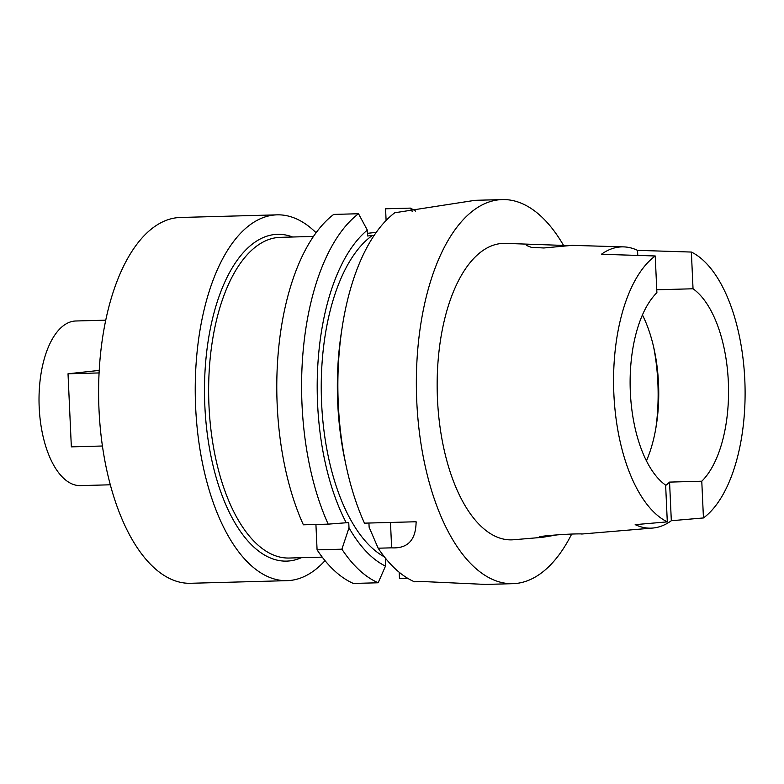 <?xml version="1.0" encoding="UTF-8"?>
<svg xmlns="http://www.w3.org/2000/svg" width="784" height="784" viewBox="0 0 784 784"><rect width="100%" height="100%" fill="white"/><g stroke="black" fill="none" stroke-linecap="round" stroke-linejoin="round"><path stroke-width="1.18" d="M637.774 255.417L637.549 250.351A141.59 67.13 -91.6 0 0 623.613 246.882A141.59 67.13 -91.6 0 0 601.406 254.271L655.228 255.976L656.894 292.697A103.684 49.157 88.4 0 0 630.346 392.274A103.684 49.157 88.4 0 0 665.636 485.139L667.302 521.87L635.177 524.643A140.375 66.552 -91.6 0 0 652.729 528.053L581.708 534.031M642.449 314.952A103.684 49.157 -91.6 0 1 654.336 350.213A103.684 49.157 -91.6 0 1 658.521 383.543A103.684 49.157 -91.6 0 1 656.375 425.016A103.684 49.157 -91.6 0 1 646.418 460.865M701.778 481.219A103.684 49.157 88.4 0 0 728.326 381.651A103.684 49.157 88.4 0 0 693.036 288.777L691.37 252.056A138.543 65.68 -91.6 0 1 744.8 379.858A138.543 65.68 -91.6 0 1 703.444 517.95L701.778 481.219L669.565 482.101L671.32 520.723A140.375 66.552 -91.6 0 1 652.729 528.053M665.655 485.502A103.684 49.157 88.4 0 0 669.565 482.101M671.32 520.723L703.444 517.95M656.767 289.766L693.036 288.777M691.37 252.056L637.549 250.351M667.302 521.87A138.543 65.68 -91.6 0 1 613.872 394.058A138.543 65.68 -91.6 0 1 655.228 255.976M569.204 245.617L505.425 243.383A148.303 70.305 88.4 0 0 437.482 399.232A148.303 70.305 88.4 0 0 513.471 539.764L542.391 537.324L559.002 534.57M582.551 533.953C569.664 533.385 527.22 536.991 542.391 537.324M539.647 537.275L541.646 537.403M535.472 244.275L529.092 244.402L526.397 245.431L531.327 247.332L543.841 247.979L572.124 245.363L623.613 246.882M571.536 534.345A192.119 91.081 -91.6 0 1 512.775 583.678A192.119 91.081 -91.6 0 1 416.774 401.477A192.119 91.081 -91.6 0 1 502.338 199.577A192.119 91.081 -91.6 0 1 563.716 245.696M512.775 583.678L485.443 584.423L423.144 581.552L414.432 581.787A192.119 91.081 88.4 0 1 378.153 548.202L391.628 547.84C407.758 548.722 415.922 540.029 416.108 521.752L364.452 523.153A192.119 91.081 88.4 0 1 346.028 465.373A192.119 91.081 88.4 0 1 338.276 403.603A192.119 91.081 88.4 0 1 342.265 326.761A192.119 91.081 88.4 0 1 394.773 212.758L475.055 200.322L502.338 199.577M416.157 522.683L416.108 521.752M368.931 523.036L369.127 527.25L378.153 548.202M342.265 326.761L341.373 332.514A176.253 83.555 88.4 0 0 337.718 403.015A176.253 83.555 88.4 0 0 344.823 459.679L346.028 465.373M385.571 558.345L385.483 566.117A176.253 83.555 -91.6 0 1 348.998 527.789L348.753 522.565L328.192 524.143L303.379 524.81A192.119 91.081 88.4 0 1 277.203 405.269A192.119 91.081 88.4 0 1 333.7 214.414L358.513 213.738A192.119 91.081 -91.6 0 0 302.016 404.593A192.119 91.081 -91.6 0 0 328.192 524.143M315.923 524.476L317.079 549.858A192.119 91.081 88.4 0 0 353.359 583.443L378.172 582.777L385.483 566.117M399.183 572.261L399.468 578.445L407.562 578.229M386.11 220.49L385.571 208.789L410.395 208.113L412.266 211.592M376.271 232.358L367.48 233.318M374.164 235.406L367.598 235.974L367.333 230.124L358.513 213.738M410.395 208.113A192.119 91.081 -91.6 0 1 415.696 211.161M372.361 235.455A167.727 79.517 88.4 0 0 321.607 403.123A167.727 79.517 88.4 0 0 384.395 556.875M346.283 522.83A176.253 83.555 -91.6 0 1 317.579 403.564A176.253 83.555 -91.6 0 1 367.333 230.124M378.172 582.777A192.119 91.081 -91.6 0 1 341.893 549.192L348.998 527.789M317.079 549.858L341.893 549.192M313.522 236.435L280.417 237.336A160.406 76.048 88.4 0 0 208.985 405.906A160.406 76.048 88.4 0 0 289.139 558.032L322.234 557.13M292.628 237.003A163.454 77.489 88.4 0 0 204.859 406.132A163.454 77.489 88.4 0 0 301.35 557.698M325.007 560.638A182.976 86.75 -91.6 0 1 287.062 580.66A182.976 86.75 -91.6 0 1 195.637 407.131A182.976 86.75 -91.6 0 1 277.124 214.845A182.976 86.75 -91.6 0 1 316.099 232.779M277.124 214.845L180.496 217.472A182.976 86.75 88.4 0 0 99.009 409.758A182.976 86.75 88.4 0 0 190.443 583.286L287.062 580.66M105.791 320.176L75.872 320.989A82.34 39.033 88.4 0 0 39.2 407.513A82.34 39.033 88.4 0 0 80.34 485.61L110.27 484.796M655.855 428.182A121.981 57.83 88.4 0 0 657.874 382.857A121.981 57.83 88.4 0 0 653.65 347.077M102.4 446.008L71.344 446.86L68.022 373.782L99.245 370.401M99.107 372.939L68.022 373.782M391.628 547.84L390.481 522.448"/></g></svg>
